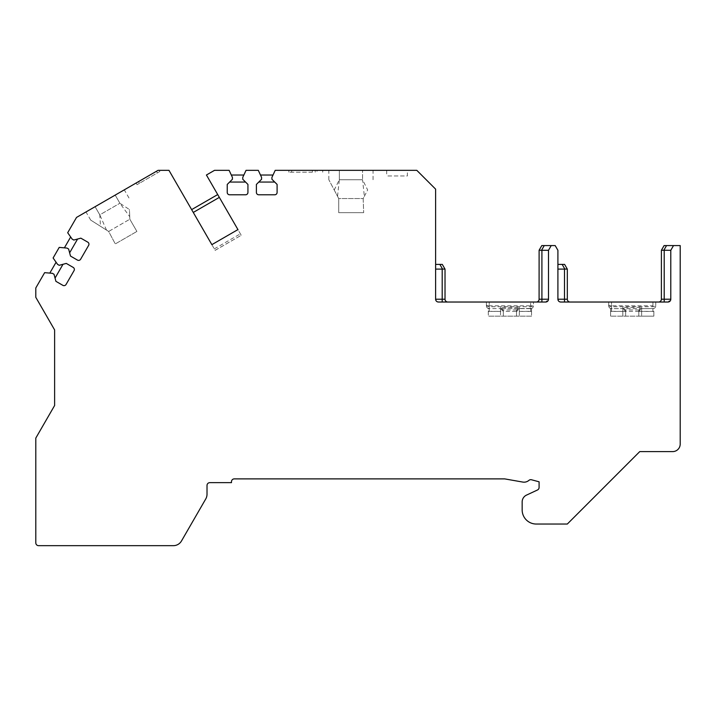<?xml version="1.0" encoding="UTF-8"?>
<svg xmlns="http://www.w3.org/2000/svg" width="716" height="716" viewBox="0 0 716 716"><rect width="100%" height="100%" fill="white"/><g stroke="black" fill="none" stroke-linecap="round" stroke-linejoin="round"><path stroke-width="0.54" stroke-dasharray="3.58 2.69" d="M215.122 250.287L241.229 235.295L215.122 250.287L211.864 244.648L237.936 229.594L241.194 235.242M211.864 244.648L215.158 250.349L241.229 235.295L237.936 229.594M159.847 171.482L137.042 184.656L159.847 171.482L159.185 170.327L158.093 170.327L159.185 170.327L159.847 171.482M106.505 230.096L108.662 231.456L115.285 243.923L136.899 231.447L115.285 243.923L108.662 231.456L129.838 219.221L136.899 231.447L129.838 219.221L129.453 209.564L119.894 203.246L129.739 216.679L129.838 219.221L108.662 231.456L90.699 220.098L106.505 230.096L99.793 214.845L119.894 203.246L99.793 214.845L100.482 226.283M312.373 172.207L288.852 172.207L312.373 172.207L312.373 170.327L291.68 170.327L315.201 170.327L312.373 170.327L312.373 172.207M338.713 212.661L363.665 212.661L338.713 212.661L338.713 198.547L363.173 198.547L363.665 212.661L363.173 198.547L367.666 189.982L362.556 179.734L339.339 179.734L334.22 189.982L328.841 179.734L338.713 198.547L338.713 212.661M638.967 309.983L625.48 309.983L622.813 307.406L641.634 307.406L638.967 309.983L638.806 310.95L641.634 311.388L641.634 316.141L610.587 316.141L653.86 316.141L641.634 316.141L641.634 311.433L652.92 311.433A5.647 5.647 0 0 0 653.86 311.353L653.86 316.141L653.86 311.353M516.675 309.983L503.187 309.983L500.52 307.406L519.333 307.406L516.675 309.983L516.513 311.388L531.567 311.308L531.567 316.141L488.294 316.141L531.567 316.141L531.567 308.417L500.52 308.614A2.819 2.819 0 0 1 503.339 311.433L503.339 316.141L503.339 310.95L503.339 316.141L503.339 311.433L500.52 311.433L500.52 316.141L500.52 311.388L503.339 311.388A2.819 2.819 -0 0 0 500.52 308.578L530.628 308.614A2.819 2.819 0 0 0 533.447 305.786A2.819 2.819 0 0 1 530.628 308.614A2.819 2.819 0 0 0 533.447 305.786L533.447 302.027L533.447 305.786A2.819 2.819 0 0 1 530.628 308.614L530.628 311.433A5.647 5.647 0 0 0 531.567 311.353M488.294 308.417L489.234 308.578A2.819 2.819 0 0 1 486.406 305.786L486.406 302.027L486.406 305.786A2.819 2.819 -0 0 0 488.294 308.453L488.294 316.141L488.294 308.453A2.819 2.819 0 0 0 489.234 308.614L489.234 311.433L500.52 311.433L500.52 308.614L503.339 311.433L516.513 311.433L516.513 316.141L516.513 311.433L519.333 308.614A2.819 2.819 0 0 0 516.513 311.433A2.819 2.819 0 0 1 519.333 308.614L519.333 311.433L530.628 311.433M516.513 310.95L516.513 315.989M519.333 307.406L519.333 308.578A2.819 2.819 180 0 0 516.513 311.388L516.513 316.141M503.187 309.983L503.339 310.95M531.567 311.308L531.567 308.417M486.406 304.273A2.819 2.443 0 0 0 489.234 306.725L489.234 302.027L486.406 302.027L533.447 302.027L530.628 302.027L530.628 308.578L519.333 308.578L519.333 316.141L519.333 311.433L516.513 311.433M551.213 245.579L548.501 250.287L548.501 299.207L545.673 302.027L536.266 302.027A2.819 2.819 0 0 0 539.094 299.207L539.094 250.287L541.806 245.579L555.186 245.579L557.907 250.287L557.907 264.401L564.593 264.401L567.314 269.1L567.314 299.207A2.819 2.819 0 0 0 570.133 302.027L658.559 302.027A2.819 2.819 0 0 0 661.387 299.207L661.387 250.287L664.099 245.579L680.2 245.579L680.2 444.081A7.527 7.527 0 0 1 672.673 451.599L639.746 451.599L567.314 524.04L536.266 524.04A14.114 14.114 0 0 1 522.161 509.926L522.161 501.925A7.527 7.527 0 0 1 526.502 495.105L537.465 489.995A2.819 2.819 0 0 0 539.094 487.444L539.094 481.805L531.514 479.774A2.819 2.819 0 0 0 528.945 480.364L528.945 480.364A7.527 7.527 0 0 1 522.734 482.065L504.708 478.888L234.293 478.888A2.819 2.819 0 0 0 231.474 481.707L231.474 482.647L209.833 482.647A2.819 2.819 0 0 0 207.014 485.466L207.014 494.237A9.406 9.406 0 0 1 205.752 498.945L181.488 540.974A9.406 9.406 0 0 1 173.335 545.673L38.619 545.673A2.819 2.819 0 0 1 35.8 542.853L35.8 438.094L54.613 405.507L54.613 329.915L35.8 297.319L35.8 287.966L44.643 272.653L49.816 273.1L56.081 262.244L53.109 257.993L59.222 247.396L64.395 247.843L70.669 236.987L67.689 232.736L76.531 217.413L158.093 170.327L138.546 181.613L158.093 170.327L168.958 170.327L191.637 209.618L217.709 194.564L206.423 175.008L214.54 170.327L229.12 170.327L232.414 177.38L232.414 179.26L227.24 184.433L227.24 192.434A2.354 2.354 0 0 0 229.594 194.788L245.579 194.788A2.354 2.354 0 0 0 247.933 192.434L247.933 184.433L242.76 179.26L242.76 177.38L246.053 170.327L258.288 170.327L260.481 175.026L273.02 175.026L275.212 170.327L416.793 170.327L435.614 189.14L435.614 264.401L442.3 264.401L445.021 269.1L445.021 299.207A2.819 2.819 0 0 0 447.84 302.027L536.266 302.027M447.84 302.027L438.434 302.027L435.614 299.207L435.614 264.401M530.628 311.388L530.628 305.786L489.234 305.786L489.234 302.027L530.628 302.027L530.628 305.786L533.447 305.786M337.531 196.291L339.339 179.734L339.339 170.327L328.841 170.327L362.556 170.327L339.339 170.327L339.339 179.734L362.556 179.734L364.355 196.291L363.173 198.547L338.713 198.547L334.22 189.982M362.556 170.327L373.054 170.327L362.556 170.327L362.556 179.734L362.556 170.327M407.386 170.327L386.694 170.327L407.386 170.327L407.386 175.966L386.694 175.966L407.386 175.966M317 170.327L322.719 170.327L315.201 170.327L317 170.327L317 172.207L317 170.327M291.68 170.327L288.852 170.327L291.68 170.327L291.68 172.207L291.68 170.327M243.861 175.026L231.313 175.026M364.355 196.291L367.666 189.982M315.201 172.207L315.201 170.327L315.201 172.207M288.852 170.327L288.852 172.207L288.852 170.327M95.085 206.7L99.793 214.845L95.085 206.7L85.992 211.954L115.195 195.092L119.894 203.246L115.195 195.092L124.289 189.847L95.085 206.7M129.739 216.679L129.453 209.564M138.546 181.613L136.094 183.028L138.546 181.613L139.486 183.242L138.546 181.613M136.094 183.028L137.042 184.656L136.094 183.028M56.081 262.244L57.575 264.365L59.204 265.305L66.275 263.416L73.193 267.408A2.354 2.354 0 0 1 74.052 270.621L66.06 284.476A2.354 2.354 0 0 1 62.847 285.335L55.92 281.334L54.031 274.273L52.402 273.324L49.816 273.1M70.669 236.987L72.155 239.108L73.784 240.048L80.854 238.16L87.773 242.151A2.354 2.354 0 0 1 88.641 245.364L80.639 259.219A2.354 2.354 0 0 1 77.426 260.078L70.508 256.077L68.611 249.016L66.982 248.076L64.395 247.843M191.637 209.618L193.275 212.437M214.308 248.882L240.379 233.828M217.709 194.564L219.338 197.383M638.806 316.141L638.806 311.388A2.819 2.819 180 0 1 641.634 308.578A2.819 2.819 0 0 0 638.806 311.433L641.634 308.614A2.819 2.819 0 0 0 638.806 311.433L638.806 316.141L638.806 311.433L625.641 311.433L625.641 316.141L625.641 310.95L625.641 316.141L625.641 311.433L622.813 311.433L622.813 316.141L622.813 311.388L625.641 311.388A2.819 2.819 -0 0 0 622.813 308.578A2.819 2.819 0 0 1 625.641 311.433L622.813 308.614L622.813 311.433L611.527 311.433L611.527 308.614L622.813 308.614L622.813 307.406M641.634 307.406L641.634 308.578L611.527 308.578L611.527 302.027L655.74 302.027L655.74 305.786A2.819 2.819 0 0 1 652.92 308.614L611.527 308.614A2.819 2.819 0 0 1 610.587 308.453A2.819 2.819 0 0 0 611.527 308.614A2.819 2.819 0 0 1 608.707 305.786L608.707 302.027L608.707 305.786A2.819 2.819 -0 0 0 610.587 308.453L610.587 316.141L610.587 311.308L622.813 311.388L622.813 308.578M653.86 311.308L641.634 311.388L641.634 308.578L652.92 308.614A2.819 2.819 0 0 0 655.74 305.786L655.74 302.027L652.92 302.027L652.92 308.578L653.86 308.417M610.587 308.417L611.527 308.578A2.819 2.819 0 0 1 608.707 305.786A2.819 2.819 -0 0 0 610.587 308.453L610.587 311.308M638.806 310.95L638.806 315.989M608.707 302.027L611.527 302.027L608.707 302.027M625.48 309.983L625.641 310.95M673.505 245.579L670.794 250.287L670.794 299.207L667.974 302.027L658.559 302.027M570.133 302.027L560.726 302.027L557.907 299.207L557.907 264.401M638.806 311.433L641.634 311.433L641.634 308.614L652.92 308.578L652.92 305.786L611.527 305.786L611.527 302.027L652.92 302.027L652.92 305.786L655.74 305.786A2.819 2.819 0 0 1 652.92 308.614L652.92 311.433M260.481 175.026L261.573 177.38L261.573 179.26L256.4 184.433L256.4 192.434A2.354 2.354 0 0 0 258.753 194.788L274.747 194.788A2.354 2.354 0 0 0 277.101 192.434L277.101 184.433L271.919 179.26L271.919 177.38L273.02 175.026M486.406 305.786L489.234 305.786L489.234 308.614A2.819 2.819 0 0 1 486.406 305.786A2.819 2.819 -0 0 0 489.234 308.614L489.234 306.725L530.628 306.725A2.819 2.443 180 0 0 533.447 304.273M488.294 311.353A5.647 5.647 0 0 0 489.234 311.433M488.294 311.308L500.52 311.388L500.52 307.406M489.234 311.388L489.234 308.578L500.52 308.578M156.464 171.267L157.404 172.896L156.464 171.267M610.587 311.353A5.647 5.647 0 0 0 611.527 311.433M655.74 305.786A2.819 2.819 0 0 1 653.86 308.453M608.707 305.786L611.527 305.786L611.527 311.388M608.707 304.273A2.819 2.443 0 0 0 611.527 306.725L652.92 306.725A2.819 2.443 180 0 0 655.74 304.273M652.92 311.388L652.92 308.578M373.054 179.734L373.054 170.327M328.841 179.734L328.841 170.327M322.719 172.207L322.719 170.327M90.699 220.098L85.992 211.954M128.987 197.992L124.289 189.847M386.694 170.327L386.694 175.966"/><path stroke-width="1.07" d="M567.314 524.04L536.266 524.04A14.114 14.114 0 0 1 522.161 509.926L522.161 501.925A7.527 7.527 0 0 1 526.502 495.105L537.465 489.995A2.819 2.819 0 0 0 539.094 487.444L539.094 481.805L531.514 479.774A2.819 2.819 0 0 0 528.945 480.355A7.527 7.527 0 0 1 522.734 482.065L504.708 478.888L234.293 478.888A2.819 2.819 0 0 0 231.474 481.707L231.474 482.647L209.833 482.647A2.819 2.819 0 0 0 207.014 485.466L207.014 494.237A9.406 9.406 0 0 1 205.752 498.945L181.488 540.974A9.406 9.406 0 0 1 173.335 545.673L38.619 545.673A2.819 2.819 0 0 1 35.8 542.853L35.8 438.094L54.613 405.507L54.613 329.915L35.8 297.319L35.8 287.966L44.643 272.653L52.402 273.324L54.031 274.273L55.92 281.334L62.847 285.335A2.354 2.354 0 0 0 66.06 284.476L74.052 270.621A2.354 2.354 0 0 0 73.193 267.408L66.275 263.416L59.204 265.305L57.575 264.365L53.109 257.993L59.222 247.396L66.982 248.076L68.611 249.016L70.508 256.077L77.426 260.078A2.354 2.354 0 0 0 80.639 259.219L88.641 245.364A2.354 2.354 0 0 0 87.773 242.151L80.854 238.16L73.784 240.048L72.155 239.108L67.689 232.736L76.531 217.413L158.093 170.327L168.958 170.327L211.864 244.648L237.936 229.594L206.423 175.008L214.54 170.327L229.12 170.327L232.414 177.38L232.414 179.26L227.24 184.433L227.24 192.434A2.354 2.354 0 0 0 229.594 194.788L245.579 194.788A2.354 2.354 0 0 0 247.933 192.434L247.933 184.433L242.76 179.26L242.76 177.38L246.053 170.327L258.288 170.327L261.573 177.38L261.573 179.26L256.4 184.433L256.4 192.434A2.354 2.354 0 0 0 258.753 194.788L274.747 194.788A2.354 2.354 0 0 0 277.101 192.434L277.101 184.433L271.919 179.26L271.919 177.38L275.212 170.327L416.793 170.327L435.614 189.14L435.614 299.207A2.819 2.819 0 0 0 438.434 302.027L545.673 302.027A2.819 2.819 0 0 0 548.501 299.207L548.501 250.287L551.213 245.579L555.186 245.579L557.907 250.287L557.907 299.207A2.819 2.819 0 0 0 560.726 302.027L667.974 302.027A2.819 2.819 0 0 0 670.794 299.207L670.794 250.287L673.505 245.579L680.2 245.579L680.2 444.081A7.527 7.527 0 0 1 672.673 451.599L639.746 451.599L567.314 524.04M245.552 182.052L229.621 182.052M243.861 175.026L231.313 175.026M63.008 264.285L55.051 278.077M56.081 262.244L49.816 273.1M77.597 239.028L69.631 252.82M70.669 236.987L64.395 247.843M193.275 212.437L211.864 244.648L237.936 229.594L219.338 197.383L193.275 212.437M191.637 209.618L217.709 194.564M663.848 250.251L661.405 250.251L664.099 245.579L666.542 245.579L663.848 250.251L670.794 250.287M557.907 269.1L564.494 269.1L564.494 299.207L557.907 299.207M670.794 299.207L661.387 299.207A2.819 2.819 0 0 1 658.559 302.027M661.405 250.251L661.387 299.207M548.501 299.207L541.914 299.207L541.914 250.287L539.112 250.251L541.806 245.579L551.213 245.579M666.542 245.579L673.505 245.579M539.112 250.251L539.094 299.207A2.819 2.819 0 0 1 536.266 302.027M435.614 269.1L442.193 269.1L442.193 299.207L435.614 299.207M541.914 250.287L548.501 250.287M435.614 264.401L439.857 264.401L442.551 269.064L445.021 269.1L445.021 299.207A2.819 2.819 90 0 0 447.84 302.027M439.857 264.401L442.3 264.401L444.994 269.064M557.907 264.401L562.149 264.401L564.843 269.064L567.314 269.1L567.314 299.207A2.819 2.819 90 0 0 570.133 302.027M562.149 264.401L564.593 264.401L567.287 269.064M274.711 182.052L258.789 182.052M273.02 175.026L260.481 175.026M664.206 302.027L664.206 250.287M541.556 250.251L544.25 245.579M541.914 302.027L541.914 299.207L539.094 299.207M445.021 299.207L442.193 299.207L442.193 302.027M567.314 299.207L564.494 299.207L564.494 302.027"/></g></svg>

